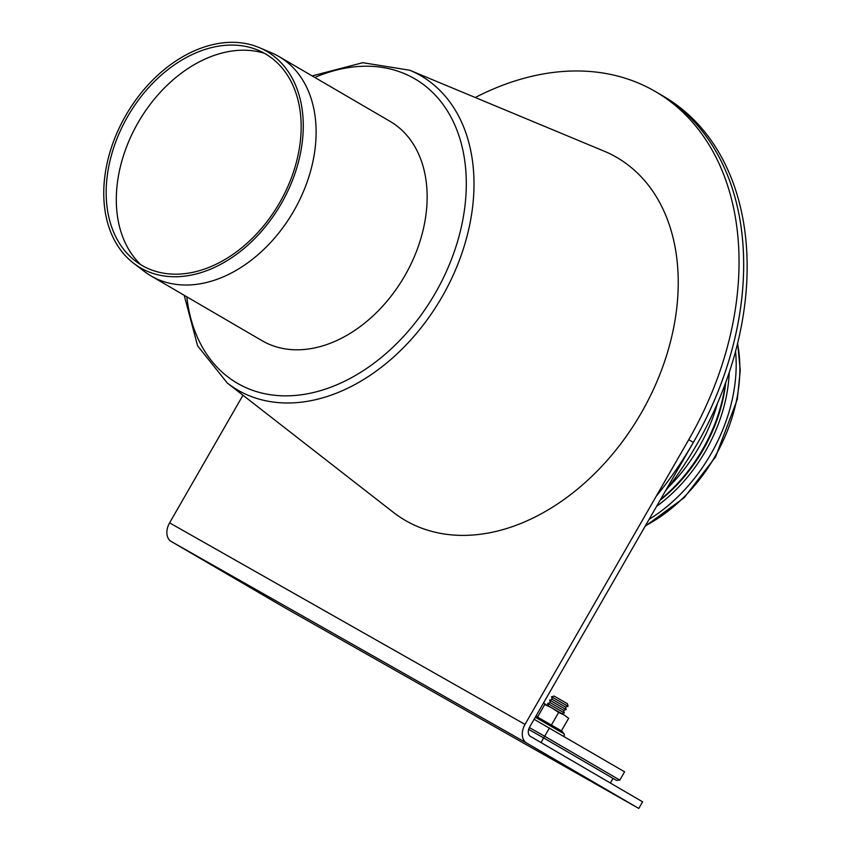 <?xml version="1.0" encoding="UTF-8"?>
<svg xmlns="http://www.w3.org/2000/svg" width="851" height="851" viewBox="0 0 851 851"><rect width="100%" height="100%" fill="white"/><g stroke="black" fill="none" stroke-linecap="round" stroke-linejoin="round"><path stroke-width="1.28" d="M568.096 706.309L551.544 696.788L554.15 696.086L567.394 703.703L568.096 706.309L565.49 707.011L552.246 699.394L551.544 696.788M565.49 707.011L566.192 709.617L549.64 700.096L552.246 699.394M566.192 709.617L563.585 710.319L550.342 702.713L549.64 700.096M563.585 710.319L564.287 712.925L547.736 703.415L550.342 702.703M665.163 491.421A286.415 204.293 -59.7 0 0 663.429 96.237L659.961 94.216A286.415 204.293 120.3 0 1 693.363 442.392L529.641 727.094A7.638 5.351 119.6 0 0 530.46 736.413L642.601 801.833L638.793 808.45L526.652 743.04A15.275 10.701 -60.4 0 1 525.024 724.403L688.736 439.69A286.415 204.293 -59.7 0 0 655.344 91.514A286.415 204.293 -59.7 0 0 475.241 97.503M242.982 395.236L169.594 522.854A15.275 10.701 -60.4 0 0 171.232 541.491L283.362 606.901L638.793 808.45M655.344 91.514L659.961 94.216A286.415 204.293 120.3 0 1 656.227 496.218M610.348 783.016L613.018 778.378L543.651 737.913L540.981 742.551M543.651 737.913L528.652 729.413M619.815 780.09L544.672 736.253L543.693 737.913L616.528 780.399L619.815 780.09L624.581 771.804L534.13 719.297M528.662 729.381L543.693 737.913M549.438 727.977L544.672 736.253L529.386 727.584M616.528 780.399L613.007 778.399M537.524 717.074L544.757 704.5L551.991 707.968L558.639 712.457L551.405 725.041L537.524 717.074L536.3 715.521M543.438 703.107L563.947 714.861L558.639 712.457M568.659 718.297L563.947 714.861L568.659 718.297L561.426 730.881L551.405 725.041M264.321 53.251A124.118 88.525 -59.7 0 0 138.639 121.693A124.118 88.525 -59.7 0 0 140.926 264.789M142.617 265.789A122.459 87.345 -59.7 0 0 282.043 198.411A122.459 87.345 -59.7 0 0 258.406 50.347A122.459 87.345 -59.7 0 0 128.214 115.619A122.459 87.345 -59.7 0 0 135.49 261.076A122.459 87.345 -59.7 0 0 142.617 265.789M133.745 263.342L144.33 271.437A126.98 90.568 -59.7 0 0 151.042 275.937A126.98 90.568 -59.7 0 0 151.723 276.33A126.98 90.568 -59.7 0 0 293.531 211.41A126.98 90.568 -59.7 0 0 279 56.57A126.98 90.568 -59.7 0 0 271.788 52.943L259.534 47.72A125.32 89.387 -59.7 0 0 126.31 114.502A125.32 89.387 -59.7 0 0 133.745 263.342A125.32 89.387 -59.7 0 0 141.043 268.171A125.32 89.387 -59.7 0 0 283.713 199.23A125.32 89.387 -59.7 0 0 259.534 47.72M649.09 519.376A144.159 102.822 -59.7 0 0 735.541 351.218M660.546 499.463A136.49 97.354 -59.7 0 0 725.382 383.312M668.365 487.283A139.968 99.833 -59.7 0 0 717.606 402.853M389.354 120.948A126.98 90.568 120.3 0 1 390.035 121.342A126.98 90.568 120.3 0 1 404.289 276.66A126.98 90.568 120.3 0 1 262.076 340.708L151.042 275.937M184.199 295.276L197.613 345.857L227.281 383.014L393.322 512.323A210.037 149.808 -59.7 0 0 406.321 521.003A210.037 149.808 -59.7 0 0 645.76 404.853A210.037 149.808 -59.7 0 0 604.029 151.116L409.735 70.229L362.792 62.697L312.157 75.909M171.232 541.491L526.652 743.04M169.594 522.854L525.024 724.403M688.736 439.69L693.363 442.392M535.332 717.202L564.149 733.87L561.5 730.732M645.452 525.716A141.649 101.024 -59.7 0 0 715.01 456.487A141.649 101.024 -59.7 0 0 737.498 343.549M656.6 506.313A135.575 96.695 -59.7 0 0 705.553 451.03A135.575 96.695 -59.7 0 0 729.233 372.281M660.046 500.324A133.66 95.333 -59.7 0 0 703.213 449.679A133.66 95.333 -59.7 0 0 725.807 382.131M186.826 296.808A176.178 125.661 -59.7 0 0 287.468 395.843A176.178 125.661 -59.7 0 0 435.372 293.01A176.178 125.661 -59.7 0 0 449.966 115.279A176.178 125.661 -59.7 0 0 314.796 77.452M227.281 383.014A181.891 129.735 -59.7 0 0 238.535 390.535A181.891 129.735 -59.7 0 0 442.052 296.85A181.891 129.735 -59.7 0 0 409.735 70.229M561.777 713.606L564.287 712.925M548.416 705.915L547.736 703.415M563.479 736.168L564.373 735.37L564.149 733.87M390.035 121.342L279 56.57M737.626 343.038L740.253 370.334L737.306 399.332L715.606 456.849L684.247 497.665L645.111 526.29"/></g></svg>
